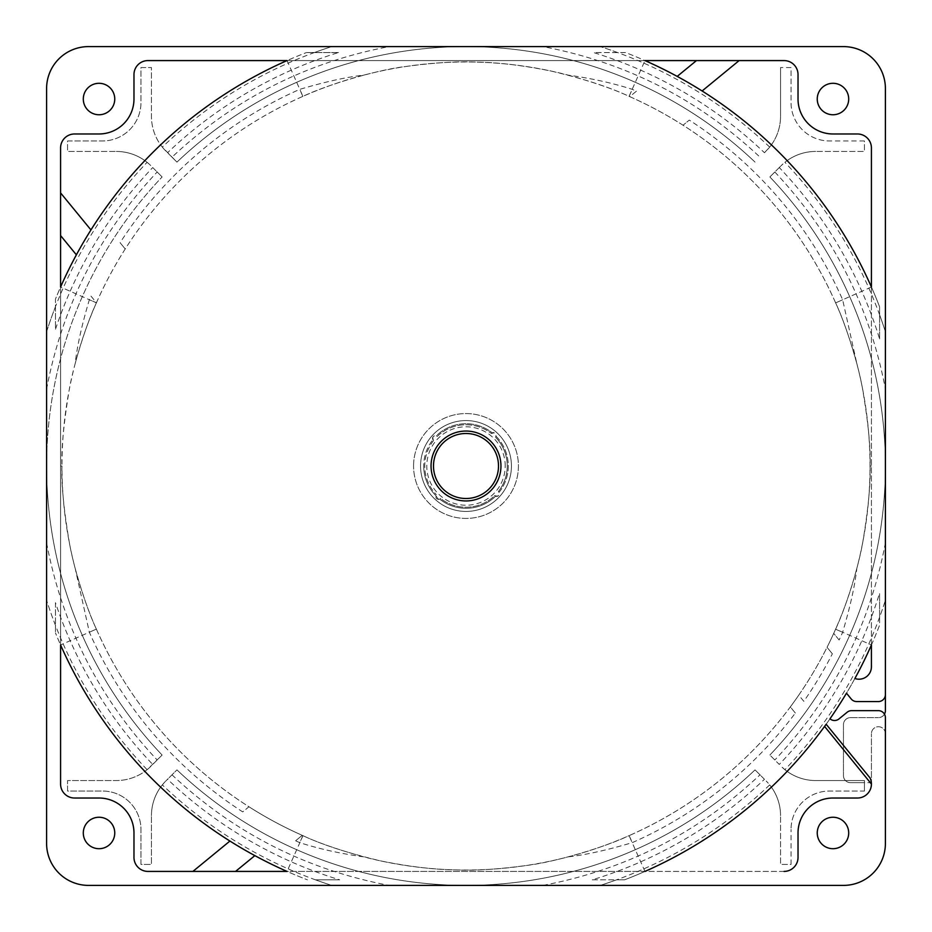 <?xml version="1.0" encoding="UTF-8"?>
<svg xmlns="http://www.w3.org/2000/svg" width="932" height="932" viewBox="0 0 932 932"><rect width="100%" height="100%" fill="white"/><g stroke="black" fill="none" stroke-linecap="round" stroke-linejoin="round"><path stroke-width="0.7" stroke-dasharray="4.66 3.5" d="M764.45 779.269L755.048 769.879L764.45 779.269A432.681 432.681 0 0 1 592.309 879.831L616.553 879.831A440.37 440.37 0 0 1 600.278 885.4L466 885.4A419.4 419.4 0 0 0 755.048 769.879A419.4 419.4 0 0 1 176.952 769.879A419.4 419.4 0 0 0 755.048 769.879A419.4 419.4 0 0 1 176.952 769.879L165.78 781.039L176.952 769.879A419.4 419.4 0 0 0 465.918 885.4M769.681 147.093A440.37 440.37 0 0 0 600.278 46.6A440.37 440.37 0 0 1 617.601 52.553L625.535 52.553A443.166 443.166 0 0 1 771.393 144.856A48.93 48.93 0 0 1 766.221 150.961L764.45 152.732A432.681 432.681 0 0 0 593.544 52.553L625.535 52.553A443.166 443.166 0 0 1 771.393 144.856A48.93 48.93 0 0 0 780.55 116.36A48.93 48.93 0 0 1 769.681 147.093L764.45 152.732M885.4 421.928L885.4 466A419.4 419.4 0 0 1 769.879 755.048A419.4 419.4 0 0 0 769.879 176.952L781.039 165.78L769.879 176.952A419.4 419.4 0 0 1 885.4 466L885.4 694.573A6.99 6.99 0 0 1 878.41 701.563L856.636 701.563A6.99 6.99 0 0 1 851.231 699L846.489 693.198A443.166 443.166 0 0 0 879.598 625.162L879.598 593.078A432.681 432.681 0 0 1 779.269 764.45L769.879 755.048L779.269 764.45M879.598 338.922L879.598 306.838L879.598 338.922A432.681 432.681 0 0 0 779.269 167.55M879.598 306.838A443.166 443.166 0 0 0 787.144 160.607A48.93 48.93 0 0 0 781.039 165.78L784.907 162.319A48.93 48.93 0 0 1 815.64 151.45A48.93 48.93 0 0 0 787.144 160.607A443.166 443.166 0 0 1 879.598 306.838M465.802 46.6A419.4 419.4 0 0 0 176.952 162.121L165.78 150.961A48.93 48.93 0 0 1 160.607 144.856A443.166 443.166 0 0 1 306.465 52.553A443.166 443.166 0 0 0 160.607 144.856A48.93 48.93 0 0 1 151.45 116.36L151.45 67.57L140.965 67.57L140.965 102.52A38.445 38.445 0 0 1 102.52 140.965L67.57 140.965L67.57 151.45L116.36 151.45L67.57 151.45L67.57 140.965L102.52 140.965A38.445 38.445 0 0 0 140.965 102.52L140.965 67.57L151.45 67.57L151.45 116.36A48.93 48.93 0 0 0 162.319 147.093L176.952 162.121A419.4 419.4 0 0 1 755.048 162.121A419.4 419.4 0 0 0 466.012 46.6L331.722 46.6A440.37 440.37 0 0 0 162.319 147.093M338.456 52.553L306.465 52.553L338.456 52.553A432.681 432.681 0 0 0 167.55 152.732M152.732 167.55L162.121 176.952L152.732 167.55A432.681 432.681 0 0 0 55.466 329.334L55.466 299.09A443.166 443.166 0 0 1 144.856 160.607A48.93 48.93 0 0 1 150.961 165.78L147.093 162.319A440.37 440.37 0 0 0 46.6 331.722L46.6 88.54L46.6 331.722A440.37 440.37 0 0 1 55.466 306.663L55.466 299.09A443.166 443.166 0 0 1 144.856 160.607A48.93 48.93 0 0 0 116.36 151.45A48.93 48.93 0 0 1 147.093 162.319M784.907 769.681A48.93 48.93 0 0 0 815.64 780.55L864.43 780.55L815.64 780.55A48.93 48.93 0 0 1 781.039 766.221L784.907 769.681A440.37 440.37 0 0 0 885.4 600.278A440.37 440.37 0 0 1 879.598 617.205L879.598 625.162A443.166 443.166 0 0 1 787.144 771.393A443.166 443.166 0 0 0 829.981 718.805A6.99 6.99 0 0 0 838.975 718.933L847.176 712.223A6.99 6.99 0 0 1 851.592 710.65L878.41 710.65A6.99 6.99 0 0 1 885.4 717.64L885.4 843.46A41.94 41.94 0 0 1 843.46 885.4L600.278 885.4L843.46 885.4A41.94 41.94 0 0 0 885.4 843.46L885.4 733.717A6.99 6.99 0 0 0 878.41 726.727A6.99 6.99 0 0 0 871.42 733.717A6.99 6.99 0 0 1 878.41 726.727A6.99 6.99 0 0 1 885.4 733.717M592.309 879.831L624.545 879.831A443.166 443.166 0 0 0 771.393 787.144A48.93 48.93 0 0 0 766.221 781.039L769.681 784.907A48.93 48.93 0 0 1 780.55 815.64A48.93 48.93 0 0 0 771.393 787.144A443.166 443.166 0 0 1 624.545 879.831L616.553 879.831M76.377 254.844A443.166 443.166 0 0 0 60.58 287.033L96.392 302.842C86.175 324.499 73.348 365.262 69.154 390.228C63.656 423.641 61.267 448.898 61.978 466A404.022 404.022 0 0 1 75.154 363.678C77.158 346.017 81.9 324.697 89.367 299.708A411.711 411.711 0 0 1 90.986 296.108L96.427 302.749A404.022 404.022 0 0 1 125.226 248.96L120.1 242.716A411.711 411.711 0 0 1 299.708 89.367C325.128 81.818 346.448 77.076 363.678 75.154A404.022 404.022 0 0 1 568.322 75.154C591.366 78.335 612.673 83.064 632.246 89.344A411.711 411.711 0 0 1 636.393 91.208L629.752 96.648A404.022 404.022 0 0 1 683.039 125.226L689.284 120.1A411.711 411.711 0 0 1 842.644 299.755L856.834 363.643A404.022 404.022 0 0 1 856.846 568.322C854.842 585.972 850.101 607.303 842.633 632.292A411.711 411.711 0 0 1 839.126 640.004L833.721 633.387A404.022 404.022 0 0 1 827.045 647.321L832.369 653.821A411.711 411.711 0 0 1 803.815 701.33L798.759 695.132A404.022 404.022 0 0 1 790.336 706.922L795.346 713.05A411.711 411.711 0 0 1 632.292 842.633C606.872 850.182 585.552 854.924 568.322 856.846A404.022 404.022 0 0 1 363.678 856.846C340.634 853.665 319.327 848.936 299.755 842.656A411.711 411.711 0 0 1 295.607 840.792L302.248 835.352A404.022 404.022 0 0 1 248.96 806.774L242.716 811.9A411.711 411.711 0 0 1 89.356 632.246L75.166 568.357A404.022 404.022 0 0 1 61.978 466L60.58 466L60.58 644.967A443.166 443.166 0 0 0 229.924 841.048L229.924 841.048M413.575 466A52.425 52.425 0 0 1 466 413.575A52.425 52.425 0 0 1 518.425 466A52.425 52.425 0 0 1 466 518.425A52.425 52.425 0 0 1 413.575 466A52.425 52.425 0 0 0 466 518.425A52.425 52.425 0 0 0 518.425 466A52.425 52.425 0 0 0 466 413.575A52.425 52.425 0 0 0 413.575 466M46.6 466.373A419.4 419.4 0 0 0 162.121 755.048L150.961 766.221A48.93 48.93 0 0 1 144.856 771.393A443.166 443.166 0 0 1 55.466 632.91A443.166 443.166 0 0 0 144.856 771.393A48.93 48.93 0 0 1 116.36 780.55L67.57 780.55L67.57 791.035L102.52 791.035A38.445 38.445 0 0 1 140.965 829.48L140.965 864.43L151.45 864.43L151.45 815.64L151.45 864.43L140.965 864.43L140.965 829.48A38.445 38.445 0 0 0 102.52 791.035L67.57 791.035L67.57 780.55L116.36 780.55A48.93 48.93 0 0 0 147.093 769.681L162.121 755.048A419.4 419.4 0 0 1 162.121 176.952A419.4 419.4 0 0 0 46.6 465.93M55.466 602.666L55.466 632.91L55.466 602.666A432.681 432.681 0 0 0 152.732 764.45M162.319 784.907A48.93 48.93 0 0 0 151.45 815.64A48.93 48.93 0 0 1 160.607 787.144A443.166 443.166 0 0 0 307.455 879.831A443.166 443.166 0 0 1 160.607 787.144A48.93 48.93 0 0 1 165.78 781.039L162.319 784.907A440.37 440.37 0 0 0 331.722 885.4L88.54 885.4L331.722 885.4A440.37 440.37 0 0 1 315.447 879.831L339.691 879.831A432.681 432.681 0 0 1 167.55 779.269M554.668 46.6L843.46 46.6A41.94 41.94 0 0 1 885.4 88.54L885.4 88.54A41.94 41.94 0 0 0 843.46 46.6L466 46.6A419.4 419.4 0 0 1 755.048 162.121A419.4 419.4 0 0 0 466 46.6L542.89 46.6C626.001 62.362 698.371 99.223 759.999 157.17M617.601 52.553L593.544 52.553M879.598 314.795A440.37 440.37 0 0 1 885.4 331.722L885.4 88.54L885.4 331.722A440.37 440.37 0 0 0 784.907 162.319M780.55 116.36L780.55 67.57L780.55 116.36M791.035 67.57L780.55 67.57L791.035 67.57L791.035 102.52A38.445 38.445 0 0 0 829.48 140.965A38.445 38.445 0 0 1 791.035 102.52L791.035 67.57M864.43 140.965L829.48 140.965L864.43 140.965L864.43 151.45L815.64 151.45L864.43 151.45L864.43 140.965M848.702 99.025A15.728 15.728 0 0 1 832.975 114.752A15.728 15.728 0 0 1 817.248 99.025A15.728 15.728 0 0 1 832.975 83.297A15.728 15.728 0 0 1 848.702 99.025A15.728 15.728 0 0 0 832.975 83.297A15.728 15.728 0 0 0 817.248 99.025A15.728 15.728 0 0 0 832.975 114.752A15.728 15.728 0 0 0 848.702 99.025A15.728 15.728 0 0 1 832.975 114.752A15.728 15.728 0 0 1 817.248 99.025A15.728 15.728 0 0 1 832.975 83.297A15.728 15.728 0 0 1 848.702 99.025M677.191 76.401A443.166 443.166 0 0 0 644.967 60.58L147.955 60.58A13.98 13.98 0 0 0 133.975 74.56A13.98 13.98 0 0 1 147.955 60.58L784.045 60.58A13.98 13.98 0 0 1 798.025 74.56L798.025 99.025A34.95 34.95 0 0 0 832.975 133.975L857.44 133.975L832.975 133.975A34.95 34.95 0 0 1 798.025 99.025A34.95 34.95 0 0 0 832.975 133.975L857.44 133.975A13.98 13.98 0 0 1 871.42 147.955L871.42 287.033L871.42 147.955A13.98 13.98 0 0 0 857.44 133.975A13.98 13.98 0 0 1 871.42 147.955L871.42 666.788A12.419 12.419 0 0 1 854.889 678.508A443.166 443.166 0 0 0 871.42 644.967L871.42 287.033A443.166 443.166 0 0 0 702.111 90.975M254.844 855.623A443.166 443.166 0 0 0 287.033 871.42L644.967 871.42A443.166 443.166 0 0 0 824.459 726.587L825.496 725.143M885.4 510.107L885.4 466A419.4 419.4 0 0 0 769.879 176.952L774.818 172.001L769.879 176.952A419.4 419.4 0 0 1 769.879 755.048A419.4 419.4 0 0 0 885.4 466L885.4 377.32M884.456 714.145A6.99 6.99 0 0 1 878.41 717.64A6.99 6.99 0 0 0 885.4 710.65L885.4 88.54A41.94 41.94 0 0 0 843.46 46.6L88.54 46.6A41.94 41.94 0 0 0 46.6 88.54A41.94 41.94 0 0 1 88.54 46.6L88.54 46.6A41.94 41.94 0 0 0 46.6 88.54L46.6 843.46A41.94 41.94 0 0 0 88.54 885.4A41.94 41.94 0 0 1 46.6 843.46L46.6 843.46A41.94 41.94 0 0 0 88.54 885.4L843.46 885.4A41.94 41.94 0 0 0 885.4 843.46M314.399 52.553A440.37 440.37 0 0 1 331.722 46.6L377.32 46.6M114.752 99.025A15.728 15.728 0 0 1 99.025 114.752A15.728 15.728 0 0 1 83.297 99.025A15.728 15.728 0 0 1 99.025 83.297A15.728 15.728 0 0 1 114.752 99.025A15.728 15.728 0 0 0 99.025 83.297A15.728 15.728 0 0 0 83.297 99.025A15.728 15.728 0 0 0 99.025 114.752A15.728 15.728 0 0 0 114.752 99.025A15.728 15.728 0 0 1 99.025 114.752A15.728 15.728 0 0 1 83.297 99.025A15.728 15.728 0 0 1 99.025 83.297A15.728 15.728 0 0 1 114.752 99.025M85.546 238.743L81.888 244.976M81.48 245.675L79.674 248.879M78.183 251.535L77.065 253.586M88.994 233.058L87.41 235.645M61.978 466C61.209 483.65 63.76 509.769 69.655 544.358C75.632 576.256 88.458 612.126 96.369 629.112L60.58 644.967L60.58 784.045A13.98 13.98 0 0 0 74.56 798.025A13.98 13.98 0 0 1 60.58 784.045L60.58 287.033A443.166 443.166 0 0 1 287.033 60.58A443.166 443.166 0 0 0 90.952 229.924M46.6 377.274L46.6 421.893M55.466 306.663L55.466 329.334M55.466 625.337A440.37 440.37 0 0 1 46.6 600.278A440.37 440.37 0 0 0 147.093 769.681M114.752 832.975A15.728 15.728 0 0 1 99.025 848.702A15.728 15.728 0 0 1 83.297 832.975A15.728 15.728 0 0 1 99.025 817.248A15.728 15.728 0 0 1 114.752 832.975A15.728 15.728 0 0 0 99.025 817.248A15.728 15.728 0 0 0 83.297 832.975A15.728 15.728 0 0 0 99.025 848.702A15.728 15.728 0 0 0 114.752 832.975A15.728 15.728 0 0 1 99.025 848.702A15.728 15.728 0 0 1 83.297 832.975A15.728 15.728 0 0 1 99.025 817.248A15.728 15.728 0 0 1 114.752 832.975M238.743 846.454L244.976 850.112M245.675 850.52L248.879 852.326M251.535 853.817L253.586 854.935M233.058 843.006L235.645 844.59M377.332 885.4L421.916 885.4M769.681 784.907A440.37 440.37 0 0 1 600.278 885.4L389.11 885.4C305.999 869.638 233.629 832.777 172.001 774.83M466 885.4L389.11 885.4M864.43 791.035L864.43 780.55L864.43 782.647L871.42 782.647L871.42 733.717L871.42 784.045A13.98 13.98 0 0 1 857.44 798.025A13.98 13.98 0 0 0 871.42 784.045L871.42 782.647L850.45 782.647A6.99 6.99 0 0 1 843.46 775.657A6.99 6.99 0 0 0 850.45 782.647L864.43 782.647L864.43 791.035L829.48 791.035A38.445 38.445 0 0 0 791.035 829.48A38.445 38.445 0 0 1 829.48 791.035L864.43 791.035M791.035 864.43L791.035 829.48L791.035 864.43L780.55 864.43L780.55 815.64L780.55 864.43L791.035 864.43M848.702 832.975A15.728 15.728 0 0 1 832.975 848.702A15.728 15.728 0 0 1 817.248 832.975A15.728 15.728 0 0 1 832.975 817.248A15.728 15.728 0 0 1 848.702 832.975A15.728 15.728 0 0 0 832.975 817.248A15.728 15.728 0 0 0 817.248 832.975A15.728 15.728 0 0 0 832.975 848.702A15.728 15.728 0 0 0 848.702 832.975A15.728 15.728 0 0 1 832.975 848.702A15.728 15.728 0 0 1 817.248 832.975A15.728 15.728 0 0 1 832.975 817.248A15.728 15.728 0 0 1 848.702 832.975M315.447 879.831L339.691 879.831M879.598 617.205L879.598 593.078M698.977 89.018L696.379 87.433M695.959 87.177L694.992 86.583M693.292 85.569L687.152 81.958M686.36 81.503L683.156 79.686M680.5 78.206L678.461 77.088M479.91 46.6L510.084 46.6M466 46.6L389.11 46.6L466 46.6A419.4 419.4 0 0 0 176.952 162.121A419.4 419.4 0 0 1 466 46.6L542.89 46.6M172.001 157.182L176.952 162.121L172.001 157.182C233.629 99.223 305.999 62.362 389.11 46.6M421.94 46.6L452.742 46.6M46.6 389.366L46.6 389.11C62.362 305.999 99.223 233.629 157.17 172.001M162.121 755.048A419.4 419.4 0 0 1 162.121 176.952A419.4 419.4 0 0 0 46.6 466L46.6 389.11L46.6 466A419.4 419.4 0 0 0 162.121 755.048M46.6 466L46.6 541.457L46.6 466M885.4 694.62L885.4 554.726M850.45 717.64L878.41 717.64L850.45 717.64A6.99 6.99 0 0 0 843.46 724.63L843.46 775.657L843.46 724.63A6.99 6.99 0 0 1 850.45 717.64M885.4 542.634L885.4 542.89C869.638 626.001 832.777 698.371 774.83 759.999M774.83 172.001C832.777 233.629 869.638 306.011 885.4 389.122L885.4 389.168M644.967 871.42L629.077 835.643A404.022 404.022 0 0 0 835.62 629.147L871.42 644.967A443.166 443.166 0 0 1 644.967 871.42L784.045 871.42A13.98 13.98 0 0 0 798.025 857.44L798.025 832.975L798.025 857.44A13.98 13.98 0 0 1 784.045 871.42A13.98 13.98 0 0 0 798.025 857.44L798.025 832.975A34.95 34.95 0 0 1 832.975 798.025L857.44 798.025L832.975 798.025A34.95 34.95 0 0 0 798.025 832.975A34.95 34.95 0 0 1 832.975 798.025L857.44 798.025A13.98 13.98 0 0 0 871.42 784.045L871.408 783.462M784.033 871.42L147.955 871.42A13.98 13.98 0 0 1 133.975 857.44A13.98 13.98 0 0 0 147.955 871.42L287.033 871.42A443.166 443.166 0 0 1 60.58 644.967M60.58 784.033L60.58 784.045A13.98 13.98 0 0 0 74.56 798.025L99.025 798.025A34.95 34.95 0 0 1 133.975 832.975L133.975 857.44L133.975 832.975A34.95 34.95 0 0 0 99.025 798.025A34.95 34.95 0 0 1 133.975 832.975L133.975 857.44A13.98 13.98 0 0 0 147.955 871.42L147.967 871.42M60.58 147.955L60.58 147.967A13.98 13.98 0 0 1 74.56 133.975A13.98 13.98 0 0 0 60.58 147.955A13.98 13.98 0 0 1 74.56 133.975L99.025 133.975A34.95 34.95 0 0 0 133.975 99.025A34.95 34.95 0 0 1 99.025 133.975A34.95 34.95 0 0 0 133.975 99.025L133.975 74.56A13.98 13.98 0 0 1 147.955 60.58L287.033 60.58L302.923 96.357C329.788 83.717 378.811 69.585 405.63 66.522C433.531 62.724 456.925 61.244 475.809 62.094C497.525 62.316 522.642 65.31 551.138 71.053C583.455 78.707 609.423 87.13 629.065 96.346L644.967 60.58A443.166 443.166 0 0 1 871.42 287.033L835.631 302.888C842.644 317.87 849.716 338.118 856.834 363.643M784.057 60.58L784.045 60.58A13.98 13.98 0 0 1 798.025 74.56L798.025 99.025L798.025 74.56A13.98 13.98 0 0 0 784.045 60.58L739.123 60.592M96.38 302.853A404.022 404.022 0 0 1 302.923 96.357M60.58 234.899L60.58 466M295.607 840.792L302.248 835.352A404.022 404.022 0 0 0 302.97 835.666L287.033 871.42L234.899 871.42M303.04 835.701A404.022 404.022 0 0 1 96.369 629.112C89.356 614.13 82.284 593.882 75.166 568.357M302.935 835.654C322.577 844.87 348.545 853.293 380.862 860.947C409.358 866.69 434.475 869.684 456.191 869.906C475.075 870.756 498.469 869.276 526.37 865.479C553.189 862.415 602.212 848.283 629.077 835.643M856.846 568.322C851.161 589.816 844.077 610.111 835.585 629.216L842.633 632.292M839.126 640.004L833.721 633.387A404.022 404.022 0 0 0 835.585 629.228M803.815 701.33L798.759 695.132A404.022 404.022 0 0 0 827.045 647.321L832.369 653.821M568.322 856.846C589.572 851.219 609.854 844.136 629.17 835.608A404.022 404.022 0 0 0 790.336 706.922L795.346 713.05M363.678 856.846C337.244 849.402 316.985 842.33 302.888 835.631L299.755 842.656M96.334 629.03A404.022 404.022 0 0 0 248.96 806.774L242.716 811.9M835.608 629.158C845.825 607.501 858.652 566.738 862.846 541.772C868.344 508.359 870.733 483.102 870.022 466C870.791 448.35 868.24 422.231 862.345 387.642C856.368 355.744 843.542 319.874 835.631 302.888L842.656 299.755M629.17 835.608L632.292 842.633M96.369 629.112L89.344 632.246M75.154 363.678C80.839 342.184 87.934 321.878 96.427 302.76L96.427 302.749M363.678 75.154C342.428 80.781 322.146 87.864 302.83 96.392A404.022 404.022 0 0 0 125.226 248.96L120.1 242.716M568.322 75.154C594.756 82.599 615.015 89.67 629.112 96.369L632.246 89.344M636.393 91.208L629.752 96.648A404.022 404.022 0 0 0 629.03 96.334M835.666 302.97A404.022 404.022 0 0 0 683.039 125.226L689.284 120.1M628.96 96.299A404.022 404.022 0 0 1 835.631 302.888M90.986 296.108L96.427 302.76L89.367 299.708M302.83 96.392L299.708 89.367M870.022 466L871.42 466M885.4 466L885.4 542.89L885.4 466M824.459 726.587L871.42 784.045M871.408 783.404L871.327 782.414M871.222 781.692L871.071 780.946M871.059 780.876L870.884 780.212M870.803 779.956L870.453 778.942M431.05 466A34.95 34.95 0 0 0 466 500.95A34.95 34.95 0 0 0 500.95 466A34.95 34.95 0 0 0 466 431.05A34.95 34.95 0 0 0 431.05 466M433.497 466A32.504 32.504 0 0 1 466 433.497A32.504 32.504 0 0 1 498.503 466A32.504 32.504 0 0 1 466 498.503A32.504 32.504 0 0 1 433.497 466M420.565 466A45.435 45.435 0 0 1 466 420.565A45.435 45.435 0 0 1 511.435 466A45.435 45.435 0 0 1 466 511.435A45.435 45.435 0 0 1 420.565 466A45.435 45.435 0 0 0 466 511.435A45.435 45.435 0 0 0 511.435 466A45.435 45.435 0 0 0 466 420.565A45.435 45.435 0 0 0 420.565 466M432.879 439.706A2.796 2.796 0 0 1 436.386 435.803A42.289 42.289 0 0 1 492.294 432.879A2.796 2.796 0 0 1 493.599 432.553L496.197 436.397A42.289 42.289 0 0 1 499.121 492.294A2.796 2.796 0 0 1 495.614 496.197A42.289 42.289 0 0 1 439.706 499.121A2.796 2.796 0 0 1 438.401 499.447L435.803 495.603A2.796 2.796 0 0 1 436.386 494.706C435.197 498.771 436.584 500.018 440.545 498.445A41.241 41.241 0 0 0 494.706 495.614C498.771 496.803 500.018 495.416 498.445 491.455A41.241 41.241 0 0 0 495.614 437.294C496.803 433.229 495.416 431.982 491.455 433.555A41.241 41.241 0 0 0 437.294 436.386C433.229 435.197 431.982 436.584 433.555 440.545A2.796 2.796 0 0 1 432.879 439.706A42.289 42.289 0 0 0 423.711 466A42.289 42.289 0 0 1 432.879 439.706M435.792 495.603A42.289 42.289 0 0 1 423.711 466A42.289 42.289 0 0 0 435.803 495.614L435.803 495.603M436.386 435.803L436.386 435.803A2.796 2.796 0 0 1 437.294 436.386A41.241 41.241 0 0 1 491.455 433.555A2.796 2.796 0 0 1 492.294 432.879A42.289 42.289 0 0 0 436.386 435.803M433.555 440.545A41.241 41.241 0 0 0 436.386 494.706A41.241 41.241 0 0 1 433.555 440.545M505.214 466A39.214 39.214 0 0 0 466 426.786A39.214 39.214 0 0 0 426.786 466A39.214 39.214 0 0 0 466 505.214A39.214 39.214 0 0 0 505.214 466M440.545 498.445A2.796 2.796 0 0 1 439.706 499.121A42.289 42.289 0 0 0 495.614 496.197L495.614 496.197A2.796 2.796 0 0 1 494.706 495.614A41.241 41.241 0 0 1 440.545 498.445M498.445 491.455A2.796 2.796 0 0 1 499.121 492.294A42.289 42.289 0 0 0 496.197 436.386L496.197 436.397A2.796 2.796 0 0 1 495.614 437.294A41.241 41.241 0 0 1 498.445 491.455M542.89 885.4C626.001 869.638 698.371 832.777 759.999 774.83M46.6 542.878C62.362 625.989 99.223 698.371 157.17 759.999"/><path stroke-width="1.4" d="M817.248 99.025A15.728 15.728 0 0 0 832.975 114.752A15.728 15.728 0 0 0 848.702 99.025A15.728 15.728 0 0 0 832.975 83.297A15.728 15.728 0 0 0 817.248 99.025M851.231 699L846.489 693.198A443.166 443.166 0 0 1 829.981 718.805A6.99 6.99 0 0 0 838.975 718.933L847.176 712.223A6.99 6.99 0 0 1 851.592 710.65L878.41 710.65A6.99 6.99 0 0 1 885.4 717.64L885.4 843.46A41.94 41.94 0 0 1 843.46 885.4L88.54 885.4A41.94 41.94 0 0 1 46.6 843.46L46.6 88.54A41.94 41.94 0 0 1 88.54 46.6L843.46 46.6A41.94 41.94 0 0 1 885.4 88.54L885.4 694.573A6.99 6.99 0 0 1 878.41 701.563L856.636 701.563A6.99 6.99 0 0 1 851.231 699M871.42 666.788L871.42 644.967A443.166 443.166 0 0 1 854.889 678.508A12.419 12.419 0 0 0 871.42 666.788M717.791 60.58L644.967 60.58A443.166 443.166 0 0 1 871.42 287.033L871.42 147.955A13.98 13.98 0 0 0 857.44 133.975L832.975 133.975A34.95 34.95 0 0 1 798.025 99.025L798.025 74.56A13.98 13.98 0 0 0 784.057 60.58L717.791 60.58M90.206 231.113L90.952 229.924L60.58 192.901L60.58 287.033A443.166 443.166 0 0 1 287.033 60.58L147.943 60.58A13.98 13.98 0 0 0 133.975 74.56L133.975 99.025A34.95 34.95 0 0 1 99.025 133.975L74.56 133.975A13.98 13.98 0 0 0 60.58 147.967L60.568 235.54L76.377 254.844L77.065 253.586M231.113 841.794L229.924 841.048L192.901 871.42L287.033 871.42A443.166 443.166 0 0 1 60.58 644.967L60.58 784.033A13.98 13.98 0 0 0 74.56 798.025L99.025 798.025A34.95 34.95 0 0 1 133.975 832.975L133.975 857.44A13.98 13.98 0 0 0 147.967 871.42L235.54 871.432L254.844 855.623L253.586 854.935M644.967 871.42A443.166 443.166 0 0 0 826.148 724.234L869.975 777.859A13.98 13.98 0 0 1 857.44 798.025L832.975 798.025A34.95 34.95 0 0 0 798.025 832.975L798.025 857.44A13.98 13.98 0 0 1 784.033 871.42L784.033 871.42M500.95 466A34.95 34.95 0 0 1 466 500.95A34.95 34.95 0 0 1 431.05 466A34.95 34.95 0 0 1 466 431.05A34.95 34.95 0 0 1 500.95 466M817.248 832.975A15.728 15.728 0 0 0 832.975 848.702A15.728 15.728 0 0 0 848.702 832.975A15.728 15.728 0 0 0 832.975 817.248A15.728 15.728 0 0 0 817.248 832.975M83.297 99.025A15.728 15.728 0 0 0 99.025 114.752A15.728 15.728 0 0 0 114.752 99.025A15.728 15.728 0 0 0 99.025 83.297A15.728 15.728 0 0 0 83.297 99.025M83.297 832.975A15.728 15.728 0 0 0 99.025 848.702A15.728 15.728 0 0 0 114.752 832.975A15.728 15.728 0 0 0 99.025 817.248A15.728 15.728 0 0 0 83.297 832.975M871.42 784.045L824.587 726.412M81.888 244.976L81.48 245.675M79.674 248.879L78.183 251.535M90.008 231.427L88.994 233.058M87.41 235.645L85.546 238.743M244.976 850.112L245.675 850.52M248.879 852.326L251.535 853.817M231.427 841.992L233.058 843.006M235.645 844.59L238.743 846.454M421.916 885.4L377.332 885.4M784.057 60.58L739.123 60.592L702.111 90.975L700.922 90.229M700.608 90.031L698.977 89.018M694.992 86.583L693.292 85.569M687.152 81.958L686.36 81.503M683.156 79.686L680.5 78.206M678.461 77.088L677.191 76.401L696.472 60.58M452.742 46.6L479.91 46.6M510.084 46.6L554.668 46.6M377.32 46.6L421.94 46.6M46.6 421.893L46.6 377.274M885.4 843.46L885.4 733.717M884.456 714.145A6.99 6.99 0 0 0 885.4 710.65L885.4 694.62M885.4 510.107L885.4 554.726M885.4 377.32L885.4 421.928M739.123 60.592L738.482 60.58M60.58 192.901L60.58 147.955M60.58 784.045L60.58 644.967M192.901 871.42L147.955 871.42M870.453 778.942L869.975 777.859M433.497 466A32.504 32.504 0 0 1 466 433.497A32.504 32.504 0 0 1 498.503 466A32.504 32.504 0 0 1 466 498.503A32.504 32.504 0 0 1 433.497 466"/></g></svg>
